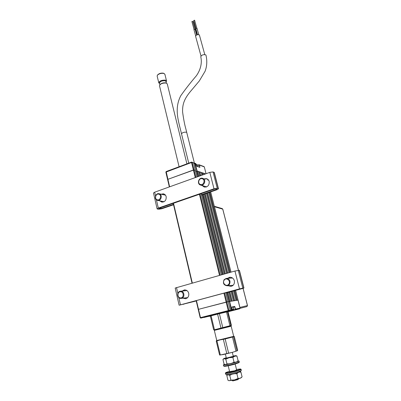 <?xml version="1.0" encoding="UTF-8"?>
<svg xmlns="http://www.w3.org/2000/svg" width="401" height="401" viewBox="0 0 401 401"><rect width="100%" height="100%" fill="white"/><g stroke="black" fill="none" stroke-linecap="round" stroke-linejoin="round"><path stroke-width="0.6" d="M197.939 176.63L196.56 171.097L195.663 171.422L196.856 170.986L194.65 163.227L195.227 163.538L197.076 170.956L205.202 174.019M209.803 192.224L230.049 272.404M234.65 290.635L237.086 300.269L238.044 300.118L229.623 301.477L231.703 309.813L231.352 310.469L229.397 301.527L228.209 301.838L229.076 301.612L226.866 292.735M196.45 300.565L198.52 309.326L198.224 309.417L198.52 309.326L200.475 317.627L230.264 310.098L228.164 301.712L198.52 309.326L226.821 301.928L228.916 310.364L228.57 311.026L206.029 316.93M195.272 177.593L193.392 170.004L167.854 179.342L194.059 169.914L193.392 170.004L191.533 162.5L191.583 162.099L192.154 162.295M225.813 292.665L228.069 301.727L226.821 301.928L224.605 292.991M197.001 176.966L195.362 170.365L194.059 169.914L195.508 170.415L193.648 162.951L191.914 162.094L166.174 171.548L165.914 172.179M196.56 171.097L197.217 171.006L198.565 176.405M228.49 292.299L230.735 301.296L229.753 301.457L227.532 292.555M223.948 274.129L203.994 194.259M199.457 176.089L198.279 171.372L197.217 171.006M198.32 171.543L199.678 171.859L200.63 175.663M231.693 301.141L229.417 292.048M224.871 273.868L204.871 193.954M200.325 175.773L199.352 171.899M205.182 193.843L225.197 273.773M229.748 291.958L232.034 301.086L233.317 300.88L230.996 291.622M201.793 175.247L201.061 172.335L199.678 171.859M226.43 273.427L206.355 193.432M201.107 172.505L202.435 172.811L202.941 174.831M234.249 300.73L231.898 291.377M227.327 273.171L207.212 193.132M202.64 174.941L202.114 172.856M207.517 193.026L227.648 273.081M232.229 291.286L234.59 300.675L235.843 300.469L233.447 290.961M204.079 174.425L203.793 173.277L202.435 172.811M228.856 272.74L208.665 192.625M203.833 173.448L205.132 173.743M236.755 300.324L234.329 290.72M229.728 272.495L209.497 192.335M204.901 174.129L204.816 173.788M196.625 166.159L199.613 167.277M169.342 186.916L165.854 172.139L191.533 162.5L192.199 162.415L195.909 177.362M195.432 170.49L193.663 162.966L191.914 162.094M196.49 165.889L199.848 167.362L199.187 165.112L197.778 165.292M199.357 164.966L198.831 164.781L197.748 165.177L198.846 164.781L199.187 165.112M233.252 307.021L231.803 307.196M232.159 310.279L235.081 309.532L235.312 309.101L234.74 306.83L233.297 307.201M235.081 309.532L231.603 310.439M204.59 317.331L210.51 315.838M225.984 311.913L232.049 310.329L232.385 309.672L231.853 306.991L234.75 306.449L235.537 309.051L240.074 308.148L235.547 290.394M229.101 311.041L232.049 310.329L229.156 310.95M227.633 311.336L229.908 310.76L230.249 310.098M230.264 310.098L228.164 301.717M232.385 309.672L231.472 309.863M235.537 309.051L235.192 309.697L231.703 310.585M235.542 309.311L235.277 309.382M210.741 315.782L211.873 315.512M221.302 313.031L215.833 314.394M196.144 164.45L197.492 164.826M197.728 165.097L196.194 164.646M232.359 309.507L233.798 309.206L233.237 306.96L231.803 307.246M232.38 309.983L233.542 309.647L233.793 309.216M233.542 309.647L232.4 309.878M179.092 166.741L159.493 85.759C160.174 83.819 162.37 82.912 166.089 83.027L167.257 83.884M159.894 84.691L159.493 83.057C160.064 81.418 161.904 80.651 165.027 80.756L166.009 81.488M159.623 83.578L158.796 82.877C159.468 80.922 161.663 80.01 165.377 80.14L166.53 80.937L166.139 82.01M164.896 74.275L163.718 73.378C161.017 73.087 158.886 73.739 157.327 75.328L157.162 76.135L158.776 82.801M157.518 75.077L157.668 74.882C159.037 73.483 160.911 72.912 163.287 73.167L164.194 73.538M200.991 55.97L195.593 36.265C196.184 34.887 197.402 34.421 199.247 34.862L199.422 35.138M194.445 163.302L185.753 128.536C184.66 124.816 183.608 119.303 182.595 111.984C182.28 102.997 185.177 97.468 191.974 89.664L199.307 80.962L205.076 71.273C206.996 66.22 207.292 60.852 205.969 55.163L205.753 54.862C203.267 54.346 201.608 54.967 200.776 56.731C202.37 63.749 200.119 70.491 196.335 75.814C190.711 82.375 185.528 89.002 180.786 95.699C173.839 108.967 178.686 121.688 181.513 133.829L181.513 133.829C182.39 132.536 184.054 131.999 186.5 132.23L186.776 132.52M193.974 29.634L195.092 29.308M191.919 21.579L192.751 21.333M195.823 28.571L196.946 28.24M193.758 20.506L194.595 20.256M195.753 29.624L195.964 29.183M193.693 21.579L193.929 21.203M238.46 270.314L222.791 209.162L222.209 208.585L222.761 209.222M239.958 307.697L239.928 307.432L247.447 305.572L246.951 306.58L240.089 308.309M238.415 270.314L222.735 209.127L214.455 206.721L231.001 272.134M235.618 290.374L239.928 307.432M233.207 356.018L235.838 355.627L234.775 356.158L224.224 358.705L225.793 359.126L229.192 357.697L232.871 357.416L234.029 362.153C231.853 363.471 229.492 364.043 226.941 363.857C226.159 364.689 225.202 364.77 224.069 364.103L222.941 359.421L224.224 358.705L223.768 358.609L226.249 357.742M226.941 363.857L225.793 359.126M235.858 355.637L236.946 356.043L234.775 356.158L232.871 357.416M226.62 358.043L233.277 356.299M234.029 362.153C235.582 362.424 236.936 361.953 238.099 360.73L236.946 356.043M238.059 379.602L232.806 380.92L232.064 380.449M233.688 336.339L216.766 340.534L214.324 330.379L231.182 326.203L233.693 336.349M219.833 355.015L223.598 354.479L232.354 352.359L237.392 350.725L237.668 350.188L234.249 336.374L233.678 336.299M220.124 355.02L232.354 352.359L237.317 350.775M228.776 337.777L233.828 336.334L233.522 336.775L225.167 338.975L220.074 339.908L228.776 337.777M216.756 340.494L220.074 339.908L216.931 340.875L216.229 341.005L216.605 340.559M236.991 350.78L233.522 336.775M235.953 351.116L232.485 337.071M228.61 353.116L225.167 338.975M226.801 353.552L223.362 339.416M220.304 354.905L216.931 340.875M219.588 354.995L216.229 341.005M238.991 362.624L234.685 364.193C229.081 365.697 225.578 366.409 224.179 366.329L223.608 365.938L223.372 364.96M239.307 362.038L234.76 363.717C228.816 365.306 225.106 366.063 223.638 365.983M237.748 361.065L239.066 361.06L234.51 362.699C228.184 364.384 224.47 365.126 223.367 364.935L224.555 364.344M234.72 362.223L232.575 362.91M228.319 363.882L227.492 363.882M229.608 371.612L234.715 370.765L236.605 369.872M229.507 371.191L225.738 372.619C224.931 373.296 231.307 372.123 236.274 370.674C239.277 369.792 240.695 369.226 240.535 368.97L236.5 369.451M225.698 372.689L225.372 373.266C226.5 373.552 230.239 372.84 236.58 371.125C239.472 370.278 240.986 369.697 241.121 369.376L240.535 368.97M225.377 373.296L225.613 374.273C226.745 374.569 230.485 373.862 236.831 372.148C239.723 371.296 241.242 370.709 241.372 370.384L241.367 370.359M240.715 371.491L236.68 373.1C231.046 374.624 227.723 375.251 226.71 374.975L226.565 374.379M229.096 380.739L230.891 380.168L234.6 379.907L238.029 378.474L240.214 378.253L234.6 379.907L228.951 380.694L227.958 380.233L226.816 375.491L227.347 375.085M238.029 378.474L236.856 373.677L234.334 373.737M241.282 377.682L240.214 378.253L242.089 376.88L240.916 372.133L239.713 372.098M238.024 372.689L236.856 373.677M240.916 372.133L240.359 371.862M227.237 375.09L226.816 375.491M230.891 380.168L229.728 375.376L228.73 374.93M231.968 374.303L229.728 375.376M214.019 329.883L231.222 325.632M213.648 329.752L210.355 316.033L211.096 315.818L214.405 329.577M214.029 329.883L229.933 325.737L226.535 311.983L219.387 313.687L222.766 327.537M231.377 325.316L228.024 311.783L227.522 311.762L230.921 325.487L231.377 325.316M210.355 316.028L210.931 315.868M220.966 327.983L217.598 314.128L211.096 315.818M217.598 314.128L219.387 313.687M226.535 311.983L227.522 311.762M229.933 325.737L230.921 325.487M161.167 194.194L163.392 193.838C164.821 194.174 165.748 195.127 166.174 196.696C166.39 200.159 164.951 201.969 161.859 202.119L159.718 200.821M160.52 200.986L162.129 202.149M204.189 178.826L206.565 178.686C207.908 179.117 208.786 180.054 209.197 181.503C209.407 185.282 207.768 187.137 204.279 187.072L202.104 185.518M202.816 185.733L204.49 187.117M207.056 178.866L204.896 179.057M173.548 204.766L161.829 208.751L158.656 209.242L157.413 209.021L157.107 208.866L158.31 208.094L213.999 188.796L217.247 188.31L218.485 188.766L217.066 189.683L201.553 195.117M214.309 172.49L213.046 171.924L209.813 172.365L154.671 192.189L153.488 193.011L157.102 208.841M173.458 204.38L161.062 208.6L158.836 208.53L159.117 208.239L214.685 189.001L215.688 188.851L216.801 189.207L216.365 189.493L201.457 194.716M164.781 195.021L165.272 194.921M163.824 201.828L163.463 201.588M163.914 193.984L161.964 194.38M207.548 179.919L208.425 179.929M206.104 187.046L205.357 186.485M208.56 180.114L208.229 180.139M206.104 186.706L206.39 186.956M182.239 291.036L184.31 289.943C186.51 289.808 187.984 290.925 188.726 293.296C189.102 296.144 188.074 297.958 185.643 298.745L182.966 298.174M183.738 298.078L185.813 298.705M227.477 278.339L229.683 277.286C231.989 277.186 233.542 278.324 234.339 280.71C234.765 283.682 233.658 285.567 231.021 286.369L228.104 285.723M228.77 285.662L231.071 286.359M230.289 277.256L228.149 278.299M196.209 300.875L181.227 304.66L240.134 288.81L241.708 288.63L225.873 292.905M243.958 288.028L239.412 270.319L234.941 271.021L175.192 288.038L179.112 305.206L239.487 288.885L242.811 288.134L243.958 288.028L242.364 288.555L225.898 292.996M196.229 300.966L179.112 305.211M232.149 277.778L231.422 278.093M232.019 285.357L232.806 285.567M230.75 278.139L232.024 277.708M232.665 285.672L231.322 285.422M184.906 289.903L183.011 290.961M185.879 290.685L186.56 290.344M187.362 297.898L186.64 297.722M224.109 279.647L226.224 278.419C229.778 279.011 230.806 281.071 229.312 284.59L227.302 285.798C223.683 285.276 222.62 283.226 224.109 279.647M232.535 278.018L226.67 278.389M228.715 284.239C231.252 281.281 226.59 276.88 224.289 280.028C221.768 282.961 226.39 287.382 228.715 284.239M232.811 285.281L233.156 285.256M200.4 185.011C196.65 183.808 198.811 177.077 202.555 178.3L202.766 178.365C206.49 179.523 204.44 186.224 200.7 185.102L200.4 185.011M202.37 178.796C199.157 177.473 197.056 183.377 200.36 184.445C203.573 185.793 205.693 179.843 202.37 178.796M159.197 193.748C162.756 194.55 161.302 201.167 157.728 200.41L157.433 200.345C153.849 199.503 155.393 192.861 158.976 193.693L159.197 193.748M157.317 199.798C160.42 200.826 161.999 194.921 158.821 194.184C155.723 193.182 154.154 199.046 157.317 199.798M180.791 291.191C184.535 291.041 185.112 297.868 181.387 298.369L180.821 298.414C177.026 298.529 176.55 291.637 180.315 291.226L180.791 291.191M180.58 297.903C184.074 298.113 184.039 291.647 180.555 291.758C177.082 291.562 177.102 297.983 180.58 297.903M230.936 272.154L210.645 191.934M191.583 162.099L166.174 171.548L169.618 186.816M173.498 203.262L192.325 283.066M196.154 300.64L200.179 317.707L200.821 318.113L200.475 317.627L200.179 317.707L200.821 318.113L229.908 310.76L228.56 311.031L228.224 310.529L223.923 293.171M219.512 275.382L199.412 194.29M200.054 194.064L220.189 275.191M228.029 301.732L225.778 292.675M221.347 274.86L201.162 193.683M222.339 274.58L202.465 194.796M203.096 194.575L223.006 274.394M195.397 170.38L197.036 176.956M193.367 162.636L193.658 162.986M194.635 163.357L193.838 163.653M194.946 163.222L194.63 163.242M194.971 163.232L195.974 163.814L196.48 165.854L195.989 163.824L195.006 163.563M206.039 173.718L204.315 166.906L199.402 165.087L199.909 167.102M206.069 173.708L204.34 166.996M203.878 317.482L204.63 317.326M238.009 300.123L240.039 308.153L239.713 308.785L240.044 308.158M230.164 310.58L231.242 310.304M231.853 306.991L232.4 309.672M235.202 309.692L239.703 308.79L235.192 309.697M239.703 308.79L228.014 311.767M210.38 316.133L207.979 316.469M231.643 310.244L231.252 310.344M160.275 84.355C161.688 83.147 163.443 82.651 165.543 82.882L165.919 82.997M246.921 306.59L240.089 308.334M247.447 305.582L243.036 288.364M213.999 188.796L209.813 172.365M217.247 188.31L213.046 171.924M154.671 192.189L155.533 195.969M156.41 199.788L158.31 208.094M160.841 207.643L161.062 208.6L161.829 208.751M159.894 207.974L160.074 208.751M217.066 189.683L216.365 189.493L216.239 189.016M218.289 188.63L214.104 172.305M242.364 288.555L241.678 288.519M176.505 287.542L177.849 293.417M178.796 297.557L180.45 304.77M239.487 288.885L234.941 271.021M242.811 288.134L238.249 270.319M243.793 288.028L239.242 270.289M183.051 304.169L183.843 304.284M238.044 300.118L235.582 290.384M230.966 272.144L210.675 191.919M192.029 283.151L173.217 203.357M221.387 274.85L201.197 193.668M204.044 166.6L199.122 164.771M195.693 163.498L195.989 163.824M198.134 166.706L197.718 165.052M186.906 163.839L167.242 83.814M166.41 83.122L165.994 81.428M166.53 80.937L164.876 74.2M199.412 35.103L204.781 54.556M188.746 163.152L181.513 133.829M193.924 29.559L195.643 35.839M191.879 21.519L194.014 29.318M195.773 28.496L197.477 34.692M193.718 20.446L195.863 28.25M195.703 29.549L197.142 34.787M193.653 21.524L195.793 29.308M194.595 20.175L196.746 27.99M196.946 28.135L198.741 34.641M192.751 21.253L194.896 29.057M195.092 29.203L196.675 34.972M243.081 288.349L247.492 305.567L246.951 306.58L240.089 308.304M222.209 208.585L214.304 206.274M223.708 358.669L223.172 359.206M238.044 379.632L238.49 378.85M232.309 352.369L233.277 356.309M235.176 364.053L236.66 370.098M237.347 372.9L237.407 373.151M225.362 354.093L226.319 358.038M228.199 365.787L229.663 371.837M230.344 374.644L230.43 374.99M230.565 325.818L231.182 326.203M220.339 355.025L219.668 355.01M214.7 329.747L214.334 330.374M238.956 362.684L239.282 362.123M239.066 361.06L239.312 362.063M241.372 370.384L241.121 369.376M240.725 371.516L240.57 370.895M241.181 377.777L241.638 377.326M206.851 178.781L206.565 178.686M163.653 193.899L163.392 193.838M214.304 172.465L218.485 188.766M230.234 277.251L229.683 277.286M184.731 289.903L184.31 289.943M227.302 285.798L233.161 285.246M200.7 185.102L206.635 186.866M157.728 200.41L164.059 201.713M159.187 193.743L165.488 195.182M181.387 298.369L187.673 297.597M180.656 291.191L186.946 290.58"/></g></svg>
